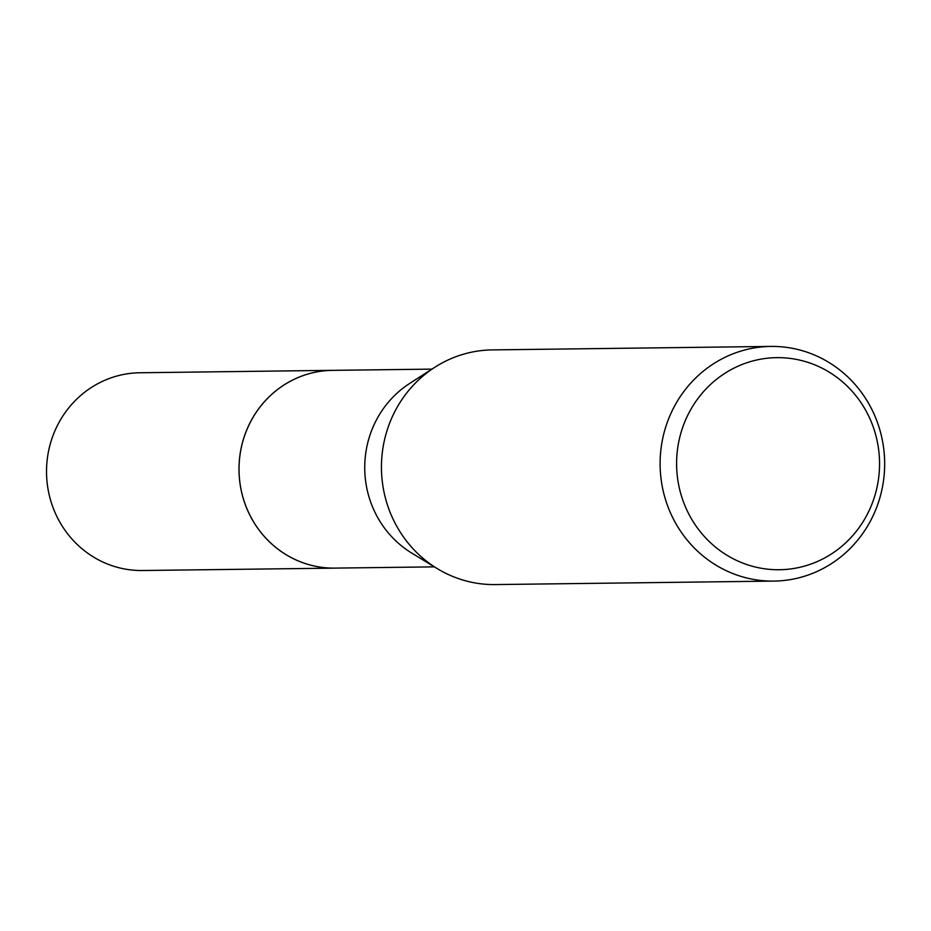 <?xml version="1.0" encoding="UTF-8"?>
<svg xmlns="http://www.w3.org/2000/svg" width="931" height="931" viewBox="0 0 931 931"><rect width="100%" height="100%" fill="white"/><g stroke="black" fill="none" stroke-linecap="round" stroke-linejoin="round"><path stroke-width="1.4" d="M434.405 566.863L334.869 568.108A98.884 94.613 -90.7 0 1 239.209 462.998A98.884 94.613 -90.7 0 1 332.402 370.363L431.937 369.118M336.359 568.096A98.895 94.625 -90.7 0 1 239.197 462.998A98.895 94.625 -90.7 0 1 333.892 370.34M773.847 581.095L495.187 584.575A117.353 112.279 -90.7 0 1 437.279 568.62L411.781 553.095A98.884 94.613 -90.7 0 1 364.917 461.427A98.884 94.613 -90.7 0 1 409.663 383.456L434.765 367.303A117.353 112.279 -90.7 0 1 492.266 349.905L770.926 346.425A117.353 112.279 -90.7 0 1 884.45 471.167A117.353 112.279 -90.7 0 1 773.847 581.095A117.353 112.279 -90.7 0 1 660.323 456.365A117.353 112.279 -90.7 0 1 770.926 346.425M437.279 568.62A117.353 112.279 -90.7 0 1 381.663 459.833A117.353 112.279 -90.7 0 1 434.765 367.303M879.353 470.376A106.053 101.467 -90.7 0 1 771.787 569.528A106.053 101.467 -90.7 0 1 676.79 457.005A106.053 101.467 -90.7 0 1 784.356 357.853A106.053 101.467 -90.7 0 1 879.353 470.376M336.975 568.085A98.907 94.636 -90.7 0 1 334.857 568.131L142.35 570.517A98.884 94.613 -90.7 0 1 135.274 570.319A98.884 94.613 -90.7 0 1 46.55 469.119A98.884 94.613 -90.7 0 1 139.883 372.761L332.39 370.34A98.907 94.636 -90.7 0 1 334.508 370.34M334.857 568.131A98.907 94.636 -90.7 0 1 327.77 567.945A98.907 94.636 -90.7 0 1 239.023 466.71A98.907 94.636 -90.7 0 1 332.39 370.34"/></g></svg>
